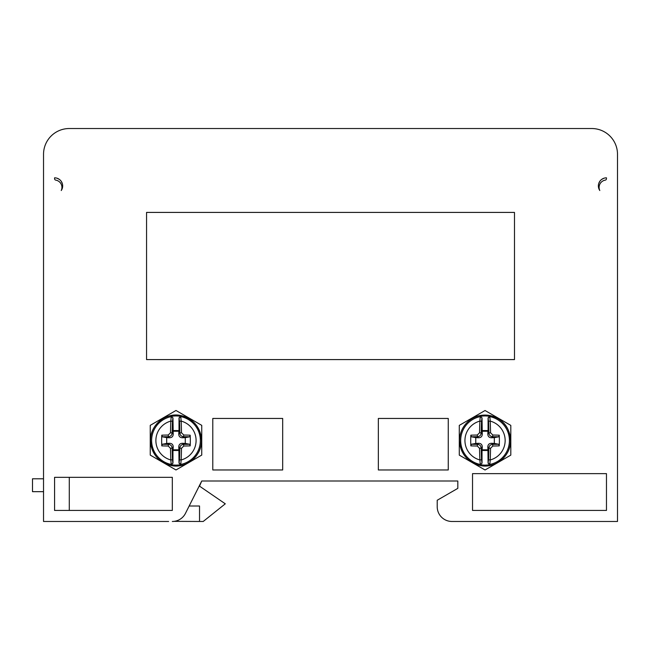 <?xml version="1.0" encoding="UTF-8"?>
<svg xmlns="http://www.w3.org/2000/svg" width="650" height="650" viewBox="0 0 650 650"><rect width="100%" height="100%" fill="white"/><g stroke="black" fill="none" stroke-linecap="round" stroke-linejoin="round"><path stroke-width="0.97" d="M172.315 521.471A14.714 14.714 0 0 0 185.461 513.37L201.744 481L457.819 481L457.819 488.361L437.214 500.256L437.214 506.756A14.714 14.714 0 0 0 451.937 521.471L617.5 521.471L617.5 154.286A25.756 25.756 0 0 0 591.744 128.529L69.29 128.529A25.756 25.756 0 0 0 43.534 154.286L43.534 521.471L168.634 521.471M606.466 177.832A8.093 8.093 0 0 0 599.804 190.523A7.361 7.361 0 0 1 605.239 180.139A1.471 1.471 0 0 0 606.466 178.693L606.466 177.832M150.239 455.089L150.239 425.352L175.987 410.483L201.744 425.352L201.744 455.089L175.987 469.966L150.239 455.089M459.29 455.122L459.29 425.384L485.046 410.516L510.802 425.384L510.802 455.122L485.046 469.991L459.29 455.122M282.685 418.454L282.685 469.966L212.786 469.966L212.786 418.454L282.685 418.454M378.349 469.966L378.349 418.454L448.256 418.454L448.256 469.966L378.349 469.966M54.576 510.437L54.576 477.319L172.315 477.319L172.315 510.437L54.576 510.437M146.559 359.588L146.559 212.412L514.483 212.412L514.483 359.588L146.559 359.588M606.466 473.639L606.466 510.437L472.534 510.437L472.534 473.639L606.466 473.639M61.937 187.395A7.361 7.361 0 0 1 61.238 190.523A8.093 8.093 0 0 0 54.576 177.832L54.576 178.693A1.471 1.471 0 0 0 55.803 180.139A7.361 7.361 0 0 1 61.238 190.523L62.27 188.427M43.534 491.668L32.5 491.668L32.5 478.79L43.534 478.79M189.158 506.017L199.534 506.017L199.534 521.471L203.214 521.471L225.29 503.815L199.534 486.151L201.744 481M174.151 521.357L199.534 521.471M599.105 187.395A7.361 7.361 0 0 0 599.804 190.523L598.764 188.427M598.764 183.422L599.918 181.163M601.705 179.376L603.964 178.23M57.078 178.23L59.329 179.376M61.124 181.163L62.27 183.422M605.239 180.139A1.471 1.471 0 0 0 606.466 178.693M54.576 178.693A1.471 1.471 0 0 0 55.803 180.139M173.095 431.243L178.888 431.243L178.766 434.086C178.839 436.459 180.058 437.677 182.431 437.759L185.274 437.629L185.274 443.43L182.431 443.3C180.058 443.373 178.839 444.6 178.766 446.964L179.839 448.045A42.648 3.713 90 0 1 179.522 459.306L179.018 463.206L178.888 449.816L173.095 449.816L173.217 446.964C173.144 444.6 171.917 443.373 169.553 443.3L166.701 443.43L166.701 437.629L169.553 437.759C171.917 437.677 173.144 436.459 173.217 434.086L172.965 417.852L171.226 416.406L170.82 421.102A44.119 3.843 90 0 0 170.487 432.754L168.212 435.029A44.119 3.843 180 0 0 161.793 435.175A43.907 18.558 90 0 0 161.655 440.529A43.907 18.558 90 0 0 161.793 445.835M171.226 416.406A24.586 24.586 0 0 1 180.757 416.406L179.018 417.852L179.522 421.753A42.648 3.713 90 0 1 179.839 433.014L178.766 434.086M185.274 437.629L189.621 436.816L190.19 435.191A44.119 3.843 180 0 0 183.763 435.029L181.488 432.754A44.119 3.843 -90 0 0 181.155 421.102L180.757 416.406M179.018 463.206L180.757 464.652L181.155 459.956A44.119 3.843 -90 0 0 181.488 448.305L183.763 446.03A44.119 3.843 -0 0 0 190.19 445.884A43.907 18.558 -90 0 0 190.328 440.529A43.907 18.558 -90 0 0 190.19 435.224M178.766 446.964L178.888 449.816M180.757 464.652A24.586 24.586 0 0 1 171.226 464.652L172.965 463.206L172.965 450.491L179.018 450.491M161.793 445.884A44.119 3.843 0 0 0 168.212 446.03L170.487 448.305A44.119 3.843 90 0 0 170.82 459.956L171.226 464.652M172.965 430.568L179.018 430.568L179.018 417.852M178.888 431.243L179.018 430.568M181.488 448.305L179.839 448.045C180.082 445.843 181.301 444.616 183.503 444.381L183.763 446.03M173.095 449.816L172.965 450.491M173.217 434.086L172.136 433.014C171.901 435.216 170.682 436.434 168.472 436.678L168.212 435.029M182.431 437.759L183.503 436.678C181.301 436.434 180.082 435.216 179.839 433.014L181.488 432.754M190.19 445.868L189.621 444.243A42.648 3.713 180 0 1 183.503 444.381L182.431 443.3M185.274 443.43L189.621 444.243M166.701 443.43L162.362 444.243L161.793 445.868M161.793 435.191L162.362 436.816A42.648 3.713 -0 0 1 168.472 436.678L169.553 437.759M166.701 437.629L162.362 436.816M169.553 443.3L168.472 444.381C170.682 444.616 171.901 445.843 172.136 448.045L173.217 446.964M482.146 431.243L487.947 431.243L487.817 434.086C487.898 436.459 489.117 437.677 491.489 437.759L494.333 437.629L494.333 443.43L491.489 443.3C489.117 443.373 487.898 444.6 487.817 446.964L488.898 448.045A42.648 3.713 90 0 1 488.581 459.306L488.077 463.206L487.947 449.816L482.146 449.816L482.276 446.964C482.202 444.6 480.976 443.373 478.611 443.3L475.759 443.43L475.759 437.629L478.611 437.759C480.976 437.677 482.202 436.459 482.276 434.086L482.024 417.852L480.285 416.406L479.879 421.102A44.119 3.843 90 0 0 479.546 432.754L477.271 435.029A44.119 3.843 180 0 0 470.852 435.175A43.907 18.558 90 0 0 470.714 440.529A43.907 18.558 90 0 0 470.844 445.835M480.285 416.406A24.586 24.586 0 0 1 489.808 416.406L488.077 417.852L488.581 421.753A42.648 3.713 90 0 1 488.898 433.014L487.817 434.086M494.333 437.629L498.68 436.816L499.249 435.191A44.119 3.843 180 0 0 492.822 435.029L490.547 432.754A44.119 3.843 -90 0 0 490.214 421.102L489.808 416.406M488.077 463.206L489.808 464.652L490.214 459.956A44.119 3.843 -90 0 0 490.547 448.305L492.822 446.03A44.119 3.843 -0 0 0 499.249 445.884A43.907 18.558 -90 0 0 499.387 440.529A43.907 18.558 -90 0 0 499.249 435.224M487.817 446.964L487.947 449.816M489.808 464.652A24.586 24.586 0 0 1 480.285 464.652L482.024 463.206L482.024 450.491L488.077 450.491M470.844 445.884A44.119 3.843 0 0 0 477.271 446.03L479.546 448.305A44.119 3.843 90 0 0 479.879 459.956L480.285 464.652M482.024 430.568L488.077 430.568L488.077 417.852M487.947 431.243L488.077 430.568M490.547 448.305L488.898 448.045C489.141 445.843 490.36 444.616 492.562 444.381L492.822 446.03M482.146 449.816L482.024 450.491M482.276 434.086L481.195 433.014C480.959 435.216 479.741 436.434 477.531 436.678L477.271 435.029M491.489 437.759L492.562 436.678C490.36 436.434 489.133 435.216 488.898 433.014L490.547 432.754M499.249 445.868L498.68 444.243A42.648 3.713 180 0 1 492.562 444.381L491.489 443.3M494.333 443.43L498.68 444.243M475.759 443.43L471.421 444.243L470.852 445.868M470.844 435.191L471.421 436.816A42.648 3.713 -0 0 1 477.531 436.678L478.611 437.759M475.759 437.629L471.421 436.816M478.611 443.3L477.531 444.381C479.733 444.616 480.959 445.843 481.195 448.045L482.276 446.964M69.29 477.319L69.29 510.437M201.443 440.781A25.448 25.448 0 0 0 176.118 415.082A25.448 25.448 0 0 0 150.54 440.529A25.448 25.448 0 0 0 175.866 465.977A25.448 25.448 0 0 0 201.443 440.781M179.107 418.056L180.862 416.634A24.391 24.391 0 0 1 180.862 464.425L179.107 463.003M172.965 463.206L171.121 464.425A24.391 24.391 0 0 1 171.121 416.634L172.965 417.852M179.522 459.306A1.471 0.642 2.4 0 0 181.155 459.956A20.101 20.101 0 0 0 181.155 421.102A1.471 0.642 177.6 0 0 179.522 421.753M172.876 463.003L172.461 459.306A1.471 0.642 -2.4 0 1 170.82 459.956A20.101 20.101 0 0 1 170.82 421.102A1.471 0.642 -177.6 0 1 172.461 421.753L172.876 418.056M170.487 432.754L172.136 433.014A42.648 3.713 -90 0 1 172.461 421.753M172.461 459.306A42.648 3.713 -90 0 1 172.136 448.045L170.487 448.305M183.763 435.029L183.503 436.678A42.648 3.713 0 0 1 189.621 436.816M168.212 446.03L168.472 444.381A42.648 3.713 180 0 1 162.362 444.243M510.494 440.781A25.448 25.448 0 0 0 485.176 415.082A25.448 25.448 0 0 0 459.599 440.529A25.448 25.448 0 0 0 484.916 465.977A25.448 25.448 0 0 0 510.494 440.781M488.158 418.056L489.913 416.634A24.391 24.391 0 0 1 489.913 464.425L488.158 463.003M482.024 463.206L480.179 464.425A24.391 24.391 0 0 1 480.179 416.634L482.024 417.852M488.581 459.306A1.471 0.642 2.4 0 0 490.214 459.956A20.101 20.101 0 0 0 490.214 421.102A1.471 0.642 177.6 0 0 488.581 421.753M481.934 463.003L481.52 459.306A1.471 0.642 -2.4 0 1 479.879 459.956A20.101 20.101 0 0 1 479.879 421.102A1.471 0.642 -177.6 0 1 481.52 421.753L481.934 418.056M479.546 432.754L481.195 433.014A42.648 3.713 -90 0 1 481.52 421.753M481.52 459.306A42.648 3.713 -90 0 1 481.195 448.045L479.546 448.305M492.822 435.029L492.562 436.678A42.648 3.713 0 0 1 498.68 436.816M477.271 446.03L477.531 444.381A42.648 3.713 180 0 1 471.421 444.243M201.459 440.529C201.971 455.934 186.257 468.942 171.218 465.546C158.348 462.15 151.45 453.806 150.516 440.529C150.02 425.271 165.425 412.319 180.367 415.431C193.464 418.706 200.493 427.066 201.459 440.529M510.518 440.529C511.03 455.934 495.316 468.942 480.277 465.546C467.407 462.15 460.501 453.806 459.574 440.529C459.712 432.924 462.589 426.554 468.203 421.419C480.171 410.044 502.036 414.757 508.259 430.048L510.518 440.529"/></g></svg>
